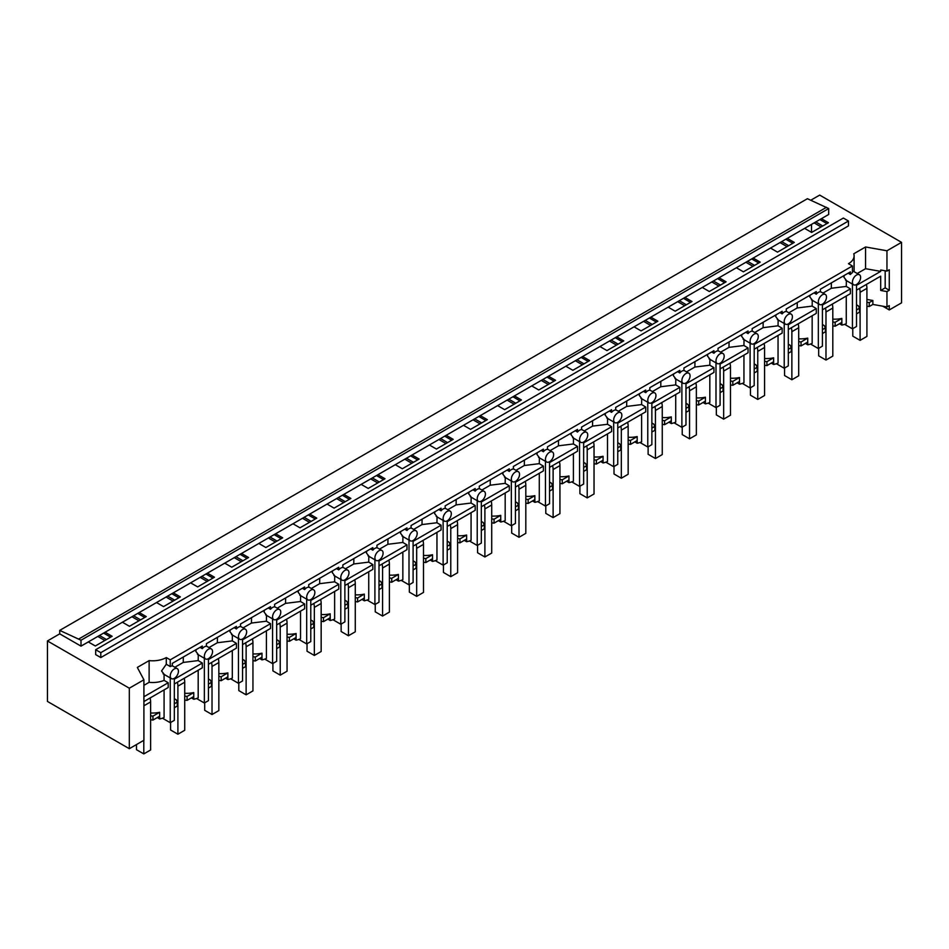 <?xml version="1.0" encoding="UTF-8"?>
<svg xmlns="http://www.w3.org/2000/svg" width="949" height="949" viewBox="0 0 949 949"><rect width="100%" height="100%" fill="white"/><g stroke="black" fill="none" stroke-linecap="round" stroke-linejoin="round"><path stroke-width="1.42" d="M810.778 200.227L819.687 195.091L901.55 242.351L901.55 302.85L889.272 309.943L889.272 305.614L886.959 306.942L872.878 304.439L872.878 300.501L866.911 299.445M901.55 242.351L886.959 250.773L886.959 271.094L889.272 269.765L889.272 290.252L886.959 291.58L886.959 306.942M811.502 224.391L811.502 232.363M804.598 228.377L811.632 232.434L828.43 222.73L821.407 218.673L81.009 646.139L81.009 640.231L59.728 630.385L59.728 633.849L47.45 640.943L47.45 701.43L129.313 748.702L143.904 740.279L143.904 679.781L129.313 688.203L129.313 748.702M819.9 219.539L826.935 223.596M815.76 221.936L822.795 225.992M814.123 222.885L821.146 226.941M821.407 218.673L828.691 214.474L828.691 208.555L807.409 198.709L59.728 630.385M95.683 649.721L95.683 654.608L100.796 657.562L848.477 225.886L848.477 221.01L843.364 218.056L95.683 649.721L100.796 652.675L848.477 221.01M886.959 291.58L880.696 290.465L880.696 276.171L856.52 290.133M886.959 271.094L880.696 269.99L880.696 271.378L856.52 285.341M164.082 674.17L161.555 670.979L166.289 664.253L166.289 657.562L170.239 659.84L852.427 265.981L848.477 263.703A19.3 11.139 0 0 0 854.1 255.839A19.3 11.139 0 0 0 853.768 253.786L865.571 246.977L886.959 250.773M865.571 246.977L865.571 268.697L880.696 271.378M844.622 324.333L852.427 328.84L856.52 326.48L856.52 284.498A5.789 3.345 120 0 0 860.624 277.405A5.789 3.345 120 0 0 859.414 274.759A5.789 3.345 120 0 0 856.52 275.044A5.789 3.345 120 0 0 852.427 282.138A5.789 3.345 120 0 0 853.626 284.783A5.789 3.345 120 0 0 856.52 284.498M866.911 306.171L869.248 306.527L872.878 304.439M856.52 304.819L858.418 305.91L859.486 308.223L859.486 312.174L856.52 313.882M889.272 309.943L882.795 306.207M857.244 273.502L865.571 268.697M880.696 290.465L885.18 287.879L889.272 290.252M885.18 270.785L885.18 287.879M869.248 306.527L869.248 302.589L872.878 300.501M866.911 302.233L869.248 302.589M859.486 308.223L856.52 309.943M844.29 275.424L843.898 277.203L846.366 280.358M853.626 284.783L845.488 280.085M852.427 265.981L852.427 272.683A5.789 3.345 120 0 0 850.387 274.498L848.133 273.193M852.427 328.84L852.427 284.095M100.796 657.562L100.796 652.675M828.691 208.555L81.009 640.231M826.508 207.297L78.826 638.974M97.83 636.435L104.853 640.492M131.935 616.743L138.957 620.8M166.039 597.04L173.074 601.097M200.156 577.348L207.179 581.405M234.261 557.656L241.283 561.713M268.377 537.964L275.4 542.021M302.482 518.273L309.504 522.33M336.587 498.581L343.621 502.638M370.703 478.889L377.726 482.946M404.808 459.197L411.83 463.254M438.924 439.506L445.947 443.563M473.029 419.814L480.052 423.871M507.134 400.122L514.168 404.179M541.25 380.419L548.273 384.475M575.355 360.727L582.378 364.784M609.472 341.035L616.494 345.092M643.576 321.343L650.599 325.4M677.681 301.652L684.715 305.708M711.797 281.96L718.82 286.017M745.902 262.268L752.925 266.325M780.019 242.576L787.041 246.633M810.517 344.036L818.323 348.544L822.415 346.171L822.415 304.19A5.789 3.345 120 0 0 826.508 297.096A5.789 3.345 120 0 0 825.31 294.451A5.789 3.345 120 0 0 822.415 294.736A5.789 3.345 120 0 0 818.323 301.829A5.789 3.345 120 0 0 819.521 304.475A5.789 3.345 120 0 0 822.415 304.19M776.401 363.728L784.218 368.236L788.311 365.863L788.311 323.882A5.789 3.345 120 0 0 792.403 316.788A5.789 3.345 120 0 0 791.205 314.143A5.789 3.345 120 0 0 788.311 314.427A5.789 3.345 120 0 0 784.218 321.521A5.789 3.345 120 0 0 785.416 324.167A5.789 3.345 120 0 0 788.311 323.882M742.296 383.42L750.101 387.927L754.194 385.567L754.194 343.574A5.789 3.345 120 0 0 758.287 336.492A5.789 3.345 120 0 0 757.088 333.834A5.789 3.345 120 0 0 754.194 334.119A5.789 3.345 120 0 0 750.101 341.213A5.789 3.345 120 0 0 751.3 343.858A5.789 3.345 120 0 0 754.194 343.574M708.191 403.111L715.997 407.619L720.089 405.259L720.089 363.265A5.789 3.345 120 0 0 724.182 356.183A5.789 3.345 120 0 0 722.984 353.526A5.789 3.345 120 0 0 720.089 353.811A5.789 3.345 120 0 0 715.997 360.905A5.789 3.345 120 0 0 717.195 363.55A5.789 3.345 120 0 0 720.089 363.265M674.075 422.803L681.88 427.311L685.973 424.95L685.973 382.957A5.789 3.345 120 0 0 690.077 375.875A5.789 3.345 120 0 0 688.867 373.218A5.789 3.345 120 0 0 685.973 373.503A5.789 3.345 120 0 0 681.88 380.596A5.789 3.345 120 0 0 683.078 383.254A5.789 3.345 120 0 0 685.973 382.957M639.97 442.495L647.776 447.003L651.868 444.642L651.868 402.649A5.789 3.345 120 0 0 655.961 395.567A5.789 3.345 120 0 0 654.763 392.91A5.789 3.345 120 0 0 651.868 393.206A5.789 3.345 120 0 0 647.776 400.288A5.789 3.345 120 0 0 648.974 402.945A5.789 3.345 120 0 0 651.868 402.649M605.853 462.187L613.671 466.694L617.763 464.334L617.763 422.352A5.789 3.345 120 0 0 621.856 415.259A5.789 3.345 120 0 0 620.658 412.613A5.789 3.345 120 0 0 617.763 412.898A5.789 3.345 120 0 0 613.671 419.98A5.789 3.345 120 0 0 614.869 422.637A5.789 3.345 120 0 0 617.763 422.352M571.749 481.878L579.554 486.386L583.647 484.026L583.647 442.044A5.789 3.345 120 0 0 587.739 434.95A5.789 3.345 120 0 0 586.541 432.305A5.789 3.345 120 0 0 583.647 432.59A5.789 3.345 120 0 0 579.554 439.672A5.789 3.345 120 0 0 580.752 442.329A5.789 3.345 120 0 0 583.647 442.044M537.644 501.57L545.45 506.078L549.542 503.717L549.542 461.736A5.789 3.345 120 0 0 553.635 454.642A5.789 3.345 120 0 0 552.437 451.997A5.789 3.345 120 0 0 549.542 452.282A5.789 3.345 120 0 0 545.45 459.375A5.789 3.345 120 0 0 546.648 462.021A5.789 3.345 120 0 0 549.542 461.736M503.528 521.262L511.333 525.77L515.426 523.409L515.426 481.428A5.789 3.345 120 0 0 519.53 474.334A5.789 3.345 120 0 0 518.32 471.689A5.789 3.345 120 0 0 515.426 471.973A5.789 3.345 120 0 0 511.333 479.067A5.789 3.345 120 0 0 512.531 481.712A5.789 3.345 120 0 0 515.426 481.428M469.423 540.966L477.228 545.473L481.321 543.101L481.321 501.119A5.789 3.345 120 0 0 485.413 494.026A5.789 3.345 120 0 0 484.215 491.38A5.789 3.345 120 0 0 481.321 491.665A5.789 3.345 120 0 0 477.228 498.759A5.789 3.345 120 0 0 478.426 501.404A5.789 3.345 120 0 0 481.321 501.119M435.306 560.657L443.124 565.165L447.216 562.793L447.216 520.811A5.789 3.345 120 0 0 451.309 513.717A5.789 3.345 120 0 0 450.111 511.072A5.789 3.345 120 0 0 447.216 511.357A5.789 3.345 120 0 0 443.124 518.451A5.789 3.345 120 0 0 444.322 521.096A5.789 3.345 120 0 0 447.216 520.811M401.202 580.349L409.007 584.857L413.1 582.484L413.1 540.503A5.789 3.345 120 0 0 417.192 533.409A5.789 3.345 120 0 0 415.994 530.764A5.789 3.345 120 0 0 413.1 531.049A5.789 3.345 120 0 0 409.007 538.142A5.789 3.345 120 0 0 410.205 540.788A5.789 3.345 120 0 0 413.1 540.503M367.097 600.041L374.902 604.549L378.995 602.188L378.995 560.195A5.789 3.345 120 0 0 383.088 553.113A5.789 3.345 120 0 0 381.889 550.456A5.789 3.345 120 0 0 378.995 550.74A5.789 3.345 120 0 0 374.902 557.834A5.789 3.345 120 0 0 376.101 560.479A5.789 3.345 120 0 0 378.995 560.195M332.98 619.733L340.786 624.24L344.878 621.88L344.878 579.886A5.789 3.345 120 0 0 348.983 572.805A5.789 3.345 120 0 0 347.773 570.147A5.789 3.345 120 0 0 344.878 570.432A5.789 3.345 120 0 0 340.786 577.526A5.789 3.345 120 0 0 341.984 580.171A5.789 3.345 120 0 0 344.878 579.886M298.876 639.424L306.681 643.932L310.774 641.571L310.774 599.578A5.789 3.345 120 0 0 314.866 592.496A5.789 3.345 120 0 0 313.668 589.839A5.789 3.345 120 0 0 310.774 590.136A5.789 3.345 120 0 0 306.681 597.218A5.789 3.345 120 0 0 307.879 599.875A5.789 3.345 120 0 0 310.774 599.578M264.759 659.116L272.577 663.624L276.669 661.263L276.669 619.27A5.789 3.345 120 0 0 280.762 612.188A5.789 3.345 120 0 0 279.564 609.531A5.789 3.345 120 0 0 276.669 609.827A5.789 3.345 120 0 0 272.577 616.909A5.789 3.345 120 0 0 273.775 619.567A5.789 3.345 120 0 0 276.669 619.27M230.654 678.808L238.46 683.316L242.553 680.955L242.553 638.974A5.789 3.345 120 0 0 246.645 631.88A5.789 3.345 120 0 0 245.447 629.234A5.789 3.345 120 0 0 242.553 629.519A5.789 3.345 120 0 0 238.46 636.601A5.789 3.345 120 0 0 239.658 639.258A5.789 3.345 120 0 0 242.553 638.974M196.55 698.5L204.355 703.007L208.448 700.647L208.448 658.665A5.789 3.345 120 0 0 212.54 651.572A5.789 3.345 120 0 0 211.342 648.926A5.789 3.345 120 0 0 208.448 649.211A5.789 3.345 120 0 0 204.355 656.293A5.789 3.345 120 0 0 205.553 658.95A5.789 3.345 120 0 0 208.448 658.665M162.433 718.191L170.239 722.699L174.331 720.338L174.331 678.357A5.789 3.345 120 0 0 178.436 671.263A5.789 3.345 120 0 0 177.226 668.618A5.789 3.345 120 0 0 174.331 668.903A5.789 3.345 120 0 0 170.239 675.996A5.789 3.345 120 0 0 171.449 678.642A5.789 3.345 120 0 0 174.331 678.357M787.29 238.365L794.313 242.422L777.516 252.126L770.493 248.069M753.186 258.069L760.208 262.126L743.411 271.817L736.388 267.76M719.069 277.76L726.104 281.817L709.306 291.509L702.272 287.452M684.964 297.452L691.987 301.509L675.19 311.201L668.167 307.144M650.86 317.144L657.882 321.201L641.085 330.893L634.051 326.836M616.743 336.836L623.766 340.893L606.969 350.596L599.946 346.539M582.639 356.527L589.661 360.584L572.864 370.288L565.841 366.231M548.522 376.219L555.556 380.276L538.759 389.98L531.725 385.923M514.417 395.911L521.44 399.968L504.643 409.671L497.62 405.614M480.313 415.603L487.335 419.66L470.538 429.363L463.503 425.306M446.196 435.294L453.219 439.351L436.421 449.055L429.399 444.998M412.091 454.998L419.114 459.055L402.317 468.747L395.294 464.69M377.975 474.69L385.009 478.747L368.212 488.438L361.178 484.381M343.87 494.382L350.893 498.439L334.095 508.13L327.073 504.073M309.765 514.073L316.788 518.13L299.991 527.822L292.956 523.765M275.649 533.765L282.672 537.822L265.874 547.526L258.852 543.469M241.544 553.457L248.567 557.514L231.77 567.217L224.747 563.16M207.428 573.149L214.462 577.206L197.665 586.909L190.63 582.852M173.323 592.84L180.346 596.897L163.548 606.601L156.526 602.544M139.218 612.532L146.241 616.589L129.444 626.293L122.409 622.236M105.102 632.224L112.124 636.281L95.327 645.984L88.304 641.927M59.728 633.849L81.009 646.139M47.45 640.943L129.313 688.203M166.289 657.562A19.3 11.139 180 0 1 149.123 660.611L137.32 667.432L143.904 679.781M150.618 719.722L152.955 720.077L159.646 716.222A19.3 11.139 180 0 1 159.646 716.222L159.681 718.962L157.285 717.586M149.123 660.611L149.123 682.331L143.904 685.344M149.123 682.331A19.3 11.139 0 0 0 164.082 680.362L164.082 674.395M143.904 696.768L168.198 682.746L164.082 680.362M168.198 682.746L168.198 687.527L143.904 701.56M170.239 722.699L170.239 677.954M164.082 689.911L164.082 717.574A19.3 11.139 180 0 1 159.681 718.962M103.607 633.09L110.63 637.147M152.955 720.077L152.955 716.139L159.646 712.284A19.3 11.139 180 0 1 150.618 712.972M159.646 712.284L159.646 716.222M150.618 715.783L152.955 716.139M99.467 635.486L106.49 639.543M850.387 274.498L850.387 271.9L820.375 289.231L820.375 291.829A5.789 3.345 -60 0 0 818.323 292.375A5.789 3.345 -60 0 0 816.282 294.19L816.282 291.592L786.258 308.923L786.258 311.521A5.789 3.345 -60 0 0 784.218 312.067A5.789 3.345 -60 0 0 782.166 313.882L782.166 311.284L752.154 328.615L752.154 331.213A5.789 3.345 -60 0 0 750.101 331.759A5.789 3.345 -60 0 0 748.061 333.573L748.061 330.976L718.037 348.307L718.037 350.905A5.789 3.345 -60 0 0 715.997 351.45A5.789 3.345 -60 0 0 713.945 353.265L713.945 350.667L683.932 367.998L683.932 370.596A5.789 3.345 -60 0 0 681.88 371.142A5.789 3.345 -60 0 0 679.84 372.957L679.84 370.359L649.828 387.69L649.828 390.288A5.789 3.345 -60 0 0 647.776 390.834A5.789 3.345 -60 0 0 645.735 392.649L645.735 390.051L615.711 407.382L615.711 409.98A5.789 3.345 -60 0 0 613.671 410.526A5.789 3.345 -60 0 0 611.619 412.341L611.619 409.743L581.607 427.074L581.607 429.672A5.789 3.345 -60 0 0 579.554 430.229A5.789 3.345 -60 0 0 577.514 432.044L577.514 429.434L547.49 446.765L547.49 449.363A5.789 3.345 -60 0 0 545.45 449.921A5.789 3.345 -60 0 0 543.397 451.736L543.397 449.138L513.385 466.457L513.385 469.067A5.789 3.345 -60 0 0 511.333 469.613A5.789 3.345 -60 0 0 509.293 471.428L509.293 468.83L479.281 486.161L479.281 488.759A5.789 3.345 -60 0 0 477.228 489.304A5.789 3.345 -60 0 0 475.188 491.119L475.188 488.521L445.164 505.853L445.164 508.45A5.789 3.345 -60 0 0 443.124 508.996A5.789 3.345 -60 0 0 441.071 510.811L441.071 508.213L411.059 525.544L411.059 528.142A5.789 3.345 -60 0 0 409.007 528.688A5.789 3.345 -60 0 0 406.967 530.503L406.967 527.905L376.943 545.236L376.943 547.834A5.789 3.345 -60 0 0 374.902 548.38A5.789 3.345 -60 0 0 372.85 550.195L372.85 547.597L342.838 564.928L342.838 567.526A5.789 3.345 -60 0 0 340.786 568.071A5.789 3.345 -60 0 0 338.746 569.886L338.746 567.288L308.733 584.62L308.733 587.217A5.789 3.345 -60 0 0 306.681 587.763A5.789 3.345 -60 0 0 304.641 589.578L304.641 586.98L274.617 604.311L274.617 606.909A5.789 3.345 -60 0 0 272.577 607.455A5.789 3.345 -60 0 0 270.524 609.27L270.524 606.672L240.512 624.003L240.512 626.601A5.789 3.345 -60 0 0 238.46 627.159A5.789 3.345 -60 0 0 236.42 628.973L236.42 626.364L206.396 643.695L206.396 646.293A5.789 3.345 -60 0 0 204.355 646.85A5.789 3.345 -60 0 0 202.303 648.665L202.303 646.067L172.291 663.387L172.291 665.984A5.789 3.345 120 0 0 170.239 666.542L170.239 659.84M166.289 664.253L170.239 666.542M822.961 293.099L831.312 288.271L846.271 286.42L846.366 280.584M846.271 286.42L850.387 288.887L850.387 293.668L822.415 309.825M846.271 296.052L846.271 323.716A19.3 11.139 180 0 1 841.87 325.104L839.474 323.728M818.323 348.544L818.323 303.787M831.312 288.271L831.395 282.861M850.387 288.887L822.415 305.032M841.87 325.104L841.87 322.352A19.3 11.139 180 0 1 841.834 322.363L841.834 318.425A19.3 11.139 180 0 1 832.807 319.113M832.807 325.863L835.144 326.219L841.834 322.363M822.415 324.511L824.301 325.602L825.381 327.927L825.381 331.865L822.415 333.573M810.173 295.115L809.794 296.895L812.249 300.05M819.521 304.475L811.383 299.777M835.144 326.219L835.144 322.28L841.834 318.425M832.807 321.925L835.144 322.28M816.282 294.19L814.028 292.885M785.796 239.231L792.818 243.288M781.656 241.627L788.678 245.684M825.381 327.927L822.415 329.635M788.856 312.79L797.196 307.962L812.166 306.112L812.249 300.275M812.166 306.112L816.282 308.579L816.282 313.372L788.311 329.517M812.166 315.744L812.166 343.408A19.3 11.139 180 0 1 807.753 344.807L805.357 343.419M784.218 368.236L784.218 323.479M797.196 307.962L797.279 302.553M816.282 308.579L788.311 324.724M807.753 344.807L807.753 342.043A19.3 11.139 180 0 1 807.729 342.055L807.729 338.117A19.3 11.139 180 0 1 798.702 338.805M798.702 345.555L801.039 345.922L807.729 342.055M788.311 344.202L790.197 345.294L791.276 347.619L791.276 351.557L788.311 353.265M776.068 314.807L775.677 316.598L778.144 319.742M785.416 324.167L777.278 319.469M801.039 345.922L801.039 341.984L807.729 338.117M798.702 341.616L801.039 341.984M782.166 313.882L779.912 312.577M751.691 258.923L758.714 262.98M747.551 261.319L754.574 265.376M791.276 347.619L788.311 349.327M754.74 332.482L763.091 327.666L778.05 325.804L778.144 319.967M778.05 325.804L782.166 328.271L782.166 333.063L754.194 349.208M778.05 335.436L778.05 363.099A19.3 11.139 180 0 1 773.649 364.499L771.252 363.111M750.101 387.927L750.101 343.17M763.091 327.666L763.174 322.245M782.166 328.271L754.194 344.416M773.649 364.499L773.649 361.735A19.3 11.139 180 0 1 773.625 361.747L773.625 357.809A19.3 11.139 180 0 1 764.586 358.497M764.586 365.246L766.922 365.614L773.625 361.747M754.194 363.894L756.08 364.985L757.16 367.31L757.16 371.249L754.194 372.957M741.952 334.499L741.572 336.29L744.04 339.434M766.922 365.614L766.922 361.676L773.625 357.809M764.586 361.308L766.922 361.676M748.061 333.573L745.807 332.28M717.574 278.615L724.609 282.672M713.434 281.011L720.457 285.068M757.16 367.31L754.194 369.019M720.635 352.174L728.986 347.358L743.945 345.507L744.028 339.659M743.945 345.507L748.061 347.963L748.061 352.755L720.089 368.9M743.945 355.128L743.945 382.791A19.3 11.139 180 0 1 739.544 384.191L737.148 382.803M715.997 407.619L715.997 362.862M728.986 347.358L729.069 341.937M748.061 347.963L720.089 364.108M739.544 384.191L739.544 381.427A19.3 11.139 180 0 1 739.508 381.439L739.508 377.5A19.3 11.139 180 0 1 730.481 378.188M730.481 384.938L732.818 385.306L739.508 381.439M720.089 383.598L721.975 384.677L723.055 387.002L723.055 390.941L720.089 392.649M707.847 354.191L707.468 355.982L709.923 359.125M717.195 363.55L709.057 358.852M732.818 385.306L732.818 381.368L739.508 377.5M730.481 381L732.818 381.368M713.945 353.265L711.703 351.972M683.47 298.318L690.492 302.375M679.33 300.703L686.352 304.759M723.055 387.002L720.089 388.71M686.518 371.866L694.87 367.049L709.828 365.199L709.923 359.363M709.828 365.199L713.945 367.654L713.945 372.447L685.973 388.592M709.828 374.819L709.828 402.483A19.3 11.139 180 0 1 705.427 403.883L703.031 402.495M681.88 427.311L681.88 382.554M694.87 367.049L694.953 361.628M713.945 367.654L685.973 383.799M696.364 404.63L698.701 404.998L698.701 401.059L705.404 397.192L705.404 401.13A19.3 11.139 180 0 1 705.404 401.13L705.427 403.883M705.404 397.192A19.3 11.139 180 0 1 696.364 397.88M698.701 404.998L705.404 401.13M685.973 403.289L687.871 404.369L688.938 406.694L688.938 410.632L685.973 412.341M673.743 373.882L673.351 375.674L675.818 378.829M683.078 383.254L674.953 378.544M696.364 400.692L698.701 401.059M679.84 372.957L677.586 371.664M649.353 318.01L656.388 322.067M645.213 320.394L652.248 324.451M688.938 406.694L685.973 408.402M652.414 391.557L660.765 386.741L675.724 384.891L675.818 379.054M675.724 384.891L679.84 387.346L679.84 392.139L651.868 408.284M675.724 394.511L675.724 422.175A19.3 11.139 180 0 1 671.323 423.574L668.926 422.186M647.776 447.003L647.776 402.246M660.765 386.741L660.848 381.332M679.84 387.346L651.868 403.491M662.26 424.322L664.597 424.689L664.597 420.751L671.287 416.884L671.287 420.822A19.3 11.139 180 0 1 671.287 420.822L671.323 423.574M671.287 416.884A19.3 11.139 180 0 1 662.26 417.572M664.597 424.689L671.287 420.822M651.868 422.981L653.754 424.073L654.834 426.386L654.834 430.324L651.868 432.032M639.626 393.574L639.246 395.365L641.702 398.521M648.974 402.945L640.836 398.248M662.26 420.383L664.597 420.751M645.735 392.649L643.481 391.356M615.249 337.702L622.271 341.759M611.109 340.086L618.131 344.143M654.834 426.386L651.868 428.094M618.309 411.249L626.648 406.433L641.619 404.582L641.702 398.746M641.619 404.582L645.735 407.038L645.735 411.83L617.763 427.975M641.619 414.203L641.619 441.866A19.3 11.139 180 0 1 637.206 443.266L634.81 441.878M613.671 466.694L613.671 421.937M626.648 406.433L626.731 401.024M645.735 407.038L617.763 423.183M628.155 444.025L630.492 444.381L630.492 440.443L637.182 436.576L637.182 440.514A19.3 11.139 180 0 1 637.182 440.514L637.206 443.266M637.182 436.576A19.3 11.139 180 0 1 628.155 437.264M630.492 444.381L637.182 440.514M617.763 442.673L619.65 443.764L620.729 446.077L620.729 450.016L617.763 451.724M605.521 413.266L605.13 415.057L607.597 418.212M614.869 422.637L606.731 417.94M628.155 440.087L630.492 440.443M611.619 412.341L609.365 411.047M581.144 357.393L588.166 361.45M577.004 359.778L584.026 363.835M620.729 446.077L617.763 447.786M584.193 430.941L592.544 426.125L607.502 424.274L607.597 418.438M607.502 424.274L611.619 426.73L611.619 431.522L583.647 447.667M607.502 433.895L607.502 461.558A19.3 11.139 180 0 1 603.101 462.958L600.705 461.57M579.554 486.386L579.554 441.629M592.544 426.125L592.627 420.715M611.619 426.73L583.647 442.886M594.038 463.717L596.375 464.073L596.375 460.135L603.078 456.267L603.078 460.206A19.3 11.139 180 0 1 603.078 460.206L603.101 462.958M603.078 456.267A19.3 11.139 180 0 1 594.038 456.967M596.375 464.073L603.078 460.206M583.647 462.365L585.533 463.456L586.612 465.769L586.612 469.708L583.647 471.428M571.405 432.958L571.025 434.749L573.493 437.904M580.752 442.329L572.615 437.631M594.038 459.779L596.375 460.135M577.514 432.044L575.26 430.739M547.027 377.085L554.062 381.142M542.887 379.481L549.91 383.538M586.612 465.769L583.647 467.489M550.088 450.633L558.439 445.816L573.398 443.966L573.481 438.13M573.398 443.966L577.514 446.421L577.514 451.214L549.542 467.371M573.398 453.598L573.398 481.262A19.3 11.139 180 0 1 568.997 482.65L566.6 481.273M545.45 506.078L545.45 461.333M558.439 445.816L558.522 440.407M577.514 446.421L549.542 462.578M559.934 483.409L562.271 483.765L562.271 479.826L568.961 475.959L568.961 479.897A19.3 11.139 180 0 1 568.961 479.897L568.997 482.65M568.961 475.959A19.3 11.139 180 0 1 559.934 476.659M562.271 483.765L568.961 479.897M549.542 482.056L551.428 483.148L552.508 485.461L552.508 489.399L549.542 491.119M537.3 452.649L536.92 454.441L539.376 457.596M546.648 462.021L538.51 457.323M559.934 479.47L562.271 479.826M543.397 451.736L541.155 450.431M512.923 396.777L519.945 400.834M508.783 399.173L515.805 403.23M552.508 485.461L549.542 487.181M515.971 470.324L524.322 465.508L539.281 463.658L539.376 457.821M539.281 463.658L543.397 466.113L543.397 470.906L515.426 487.062M539.281 473.29L539.281 500.953A19.3 11.139 180 0 1 534.88 502.341L532.484 500.965M511.333 525.77L511.333 481.024M524.322 465.508L524.406 460.099M543.397 466.113L515.426 482.27M525.817 503.1L528.154 503.456L528.154 499.518L534.856 495.651L534.856 499.589A19.3 11.139 180 0 1 534.856 499.589L534.88 502.341M534.856 495.651A19.3 11.139 180 0 1 525.817 496.351M528.154 503.456L534.856 499.589M515.426 501.748L517.324 502.84L518.391 505.153L518.391 509.091L515.426 510.811M503.195 472.353L502.804 474.132L505.271 477.288M512.531 481.712L504.405 477.015M525.817 499.162L528.154 499.518M509.293 471.428L507.039 470.123M478.806 416.469L485.841 420.526M474.666 418.865L481.701 422.922M518.391 505.153L515.426 506.873M481.867 490.028L490.218 485.2L505.176 483.349L505.271 477.513M505.176 483.349L509.293 485.817L509.293 490.597L481.321 506.754M505.176 492.982L505.176 520.645A19.3 11.139 180 0 1 500.775 522.033L498.379 520.657M477.228 545.473L477.228 500.716M490.218 485.2L490.301 479.791M509.293 485.817L481.321 501.962M500.775 522.033L500.775 519.281A19.3 11.139 180 0 1 500.74 519.293L500.74 515.354A19.3 11.139 180 0 1 491.712 516.042M491.712 522.792L494.049 523.148L500.74 519.293M481.321 521.44L483.207 522.531L484.287 524.856L484.287 528.795L481.321 530.503M469.079 492.045L468.699 493.824L471.155 496.979M478.426 501.404L470.289 496.707M494.049 523.148L494.049 519.21L500.74 515.354M491.712 518.854L494.049 519.21M475.188 491.119L472.934 489.814M444.701 436.16L451.724 440.217M440.561 438.557L447.584 442.614M484.287 524.856L481.321 526.565M447.762 509.72L456.101 504.892L471.072 503.041L471.155 497.205M471.072 503.041L475.188 505.509L475.188 510.301L447.216 526.446M471.072 512.674L471.072 540.337A19.3 11.139 180 0 1 466.659 541.737L464.263 540.349M443.124 565.165L443.124 520.408M456.101 504.892L456.184 499.482M475.188 505.509L447.216 521.653M466.659 541.737L466.659 538.973A19.3 11.139 180 0 1 466.635 538.985L466.635 535.046A19.3 11.139 180 0 1 457.608 535.734M457.608 542.484L459.945 542.852L466.635 538.985M447.216 541.132L449.102 542.223L450.182 544.548L450.182 548.486L447.216 550.195M434.974 511.736L434.583 513.528L437.05 516.671M444.322 521.096L436.184 516.398M459.945 542.852L459.945 538.913L466.635 535.046M457.608 538.546L459.945 538.913M441.071 510.811L438.818 509.506M410.597 455.852L417.619 459.909M406.457 458.248L413.479 462.305M450.182 544.548L447.216 546.256M413.645 529.412L421.997 524.583L436.955 522.733L437.05 516.897M436.955 522.733L441.071 525.2L441.071 529.993L413.1 546.138M436.955 532.365L436.955 560.029A19.3 11.139 180 0 1 432.554 561.428L430.158 560.04M409.007 584.857L409.007 540.1M421.997 524.583L422.08 519.174M441.071 525.2L413.1 541.345M432.554 561.428L432.554 558.664A19.3 11.139 180 0 1 432.53 558.676L432.53 554.738A19.3 11.139 180 0 1 423.491 555.426M423.491 562.176L425.828 562.543L432.53 558.676M413.1 560.823L414.986 561.915L416.065 564.24L416.065 568.178L413.1 569.886M400.858 531.428L400.478 533.219L402.945 536.363M410.205 540.788L402.068 536.09M425.828 562.543L425.828 558.605L432.53 554.738M423.491 558.237L425.828 558.605M406.967 530.503L404.713 529.198M376.48 475.544L383.515 479.601M372.34 477.94L379.363 481.997M416.065 564.24L413.1 565.948M379.541 549.103L387.892 544.287L402.851 542.437L402.934 536.588M402.851 542.437L406.967 544.892L406.967 549.685L378.995 565.829M402.851 552.057L402.851 579.72A19.3 11.139 180 0 1 398.45 581.12L396.053 579.732M374.902 604.549L374.902 559.791M387.892 544.287L387.975 538.866M406.967 544.892L378.995 561.037M398.45 581.12L398.45 578.356A19.3 11.139 180 0 1 398.414 578.368L398.414 574.43A19.3 11.139 180 0 1 389.387 575.118M389.387 581.867L391.723 582.235L398.414 578.368M378.995 580.515L380.881 581.607L381.961 583.932L381.961 587.87L378.995 589.578M366.753 551.12L366.373 552.911L368.829 556.055M376.101 560.479L367.963 555.782M391.723 582.235L391.723 578.297L398.414 574.43M389.387 577.929L391.723 578.297M372.85 550.195L370.608 548.902M342.375 495.248L349.398 499.304M338.235 497.632L345.258 501.689M381.961 583.932L378.995 585.64M345.424 568.795L353.775 563.979L368.734 562.128L368.829 556.28M368.734 562.128L372.85 564.584L372.85 569.376L344.878 585.521M368.734 571.749L368.734 599.412A19.3 11.139 180 0 1 364.333 600.812L361.937 599.424M340.786 624.24L340.786 579.483M353.775 563.979L353.858 558.558M372.85 564.584L344.878 580.729M364.333 600.812L364.333 598.048A19.3 11.139 180 0 1 364.309 598.06L364.309 594.121A19.3 11.139 180 0 1 355.27 594.809M355.27 601.559L357.607 601.927L364.309 598.06M344.878 600.219L346.776 601.298L347.844 603.623L347.844 607.562L344.878 609.27M332.648 570.812L332.257 572.603L334.724 575.758M341.984 580.171L333.858 575.474M357.607 601.927L357.607 597.989L364.309 594.121M355.27 597.621L357.607 597.989M338.746 569.886L336.492 568.593M308.259 514.939L315.293 518.996M304.119 517.324L311.153 521.381M347.844 603.623L344.878 605.332M311.319 588.487L319.671 583.671L334.629 581.82L334.724 575.984M334.629 581.82L338.746 584.276L338.746 589.068L310.774 605.213M334.629 591.441L334.629 619.104A19.3 11.139 180 0 1 330.228 620.504L327.832 619.116M306.681 643.932L306.681 599.175M319.671 583.671L319.754 578.261M338.746 584.276L310.774 600.42M330.228 620.504L330.228 617.752A19.3 11.139 180 0 1 330.193 617.752L330.193 613.813A19.3 11.139 180 0 1 321.165 614.501M321.165 621.251L323.502 621.619L330.193 617.752M310.774 619.911L312.66 621.002L313.739 623.315L313.739 627.253L310.774 628.962M298.532 590.503L298.152 592.295L300.608 595.45M307.879 599.875L299.742 595.177M323.502 621.619L323.502 617.68L330.193 613.813M321.165 617.313L323.502 617.68M304.641 589.578L302.387 588.285M274.154 534.631L281.177 538.688M270.014 537.015L277.037 541.072M313.739 623.315L310.774 625.023M277.215 608.179L285.554 603.362L300.525 601.512L300.608 595.675M300.525 601.512L304.641 603.967L304.641 608.76L276.669 624.905M300.525 611.132L300.525 638.796A19.3 11.139 180 0 1 296.112 640.195L293.716 638.807M272.577 663.624L272.577 618.867M285.554 603.362L285.637 597.953M304.641 603.967L276.669 620.112M287.061 640.955L289.398 641.31L289.398 637.372L296.088 633.505L296.088 637.443A19.3 11.139 180 0 1 296.088 637.443L296.112 640.195M296.088 633.505A19.3 11.139 180 0 1 287.061 634.193M289.398 641.31L296.088 637.443M276.669 639.602L278.555 640.694L279.635 643.007L279.635 646.945L276.669 648.653M264.427 610.195L264.036 611.986L266.503 615.142M273.775 619.567L265.637 614.869M287.061 637.016L289.398 637.372M270.524 609.27L268.27 607.977M240.05 554.323L247.072 558.38M235.91 556.707L242.932 560.764M279.635 643.007L276.669 644.715M243.098 627.87L251.449 623.054L266.408 621.204L266.503 615.367M266.408 621.204L270.524 623.659L270.524 628.452L242.553 644.596M266.408 630.824L266.408 658.487A19.3 11.139 180 0 1 262.007 659.887L259.611 658.499M238.46 683.316L238.46 638.558M251.449 623.054L251.532 617.645M270.524 623.659L242.553 639.804M252.944 660.646L255.281 661.002L255.281 657.064L261.983 653.197L261.983 657.135A19.3 11.139 180 0 1 261.983 657.135L262.007 659.887M261.983 653.197A19.3 11.139 180 0 1 252.944 653.885M255.281 661.002L261.983 657.135M242.553 659.294L244.439 660.385L245.518 662.699L245.518 666.637L242.553 668.357M230.31 629.887L229.931 631.678L232.398 634.834M239.658 639.258L231.52 634.561M252.944 656.708L255.281 657.064M236.42 628.973L234.166 627.669M205.933 574.015L212.967 578.071M201.793 576.399L208.816 580.456M245.518 662.699L242.553 664.407M208.994 647.562L217.345 642.746L232.303 640.895L232.386 635.059M232.303 640.895L236.42 643.351L236.42 648.143L208.448 664.288M232.303 650.516L232.303 678.179A19.3 11.139 180 0 1 227.902 679.579L225.506 678.203M204.355 703.007L204.355 658.262M217.345 642.746L217.428 637.337M236.42 643.351L208.448 659.508M218.839 680.338L221.176 680.694L221.176 676.756L227.867 672.888L227.867 676.827A19.3 11.139 180 0 1 227.867 676.827L227.902 679.579M227.867 672.888A19.3 11.139 180 0 1 218.839 673.588M221.176 680.694L227.867 676.827M208.448 678.986L210.334 680.077L211.413 682.39L211.413 686.329L208.448 688.049M196.206 649.579L195.826 651.37L198.282 654.525M205.553 658.95L197.416 654.252M218.839 676.4L221.176 676.756M202.303 648.665L200.061 647.36M171.828 593.706L178.851 597.763M167.688 596.102L174.711 600.159M211.413 682.39L208.448 684.11M174.877 667.254L183.228 662.438L198.187 660.587L198.282 654.751M198.187 660.587L202.303 663.043L202.303 667.835L174.331 683.992M198.187 670.219L198.187 697.883A19.3 11.139 180 0 1 193.786 699.271L191.39 697.895M183.228 662.438L183.311 657.028M202.303 663.043L174.331 679.199M184.723 700.03L187.06 700.386L187.06 696.447L193.762 692.58L193.762 696.519A19.3 11.139 180 0 1 193.762 696.519L193.786 699.271M193.762 692.58A19.3 11.139 180 0 1 184.723 693.28M187.06 700.386L193.762 696.519M174.331 698.678L176.229 699.769L177.297 702.082L177.297 706.02L174.331 707.74M184.723 696.091L187.06 696.447M137.712 613.398L144.746 617.455M133.572 615.794L140.606 619.851M177.297 702.082L174.331 703.802M860.091 292.304L866.911 288.366L866.911 336.421L860.091 340.359L860.091 292.304A14.211 8.209 -120 0 0 859.58 288.366M866.911 288.366A14.211 8.209 -120 0 0 866.401 284.427M852.771 328.651L852.771 336.136L860.091 340.359M825.986 311.996L832.807 308.057L832.807 356.112L825.986 360.051L825.986 311.996A14.211 8.209 -120 0 0 825.476 308.057M832.807 308.057A14.211 8.209 -120 0 0 832.297 304.119M818.667 348.342L818.667 355.828L825.986 360.051M791.869 331.687L798.702 327.749L798.702 375.804L791.869 379.742L791.869 331.687A14.211 8.209 -120 0 0 791.359 327.749M798.702 327.749A14.211 8.209 -120 0 0 798.192 323.811M784.55 368.034L784.55 375.519L791.869 379.742M757.765 351.391L764.586 347.453L764.586 395.496L757.765 399.434L757.765 351.391A14.211 8.209 -120 0 0 757.255 347.441M764.586 347.453A14.211 8.209 -120 0 0 764.075 343.502M750.445 387.726L750.445 395.211L757.765 399.434M723.66 371.083L730.481 367.144L730.481 415.188L723.66 419.126L723.66 371.083A14.211 8.209 -120 0 0 723.15 367.133M730.481 367.144A14.211 8.209 -120 0 0 729.971 363.194M716.341 407.418L716.341 414.903L723.66 419.126M689.543 390.774L696.364 386.836L696.364 434.879L689.543 438.818L689.543 390.774A14.211 8.209 -120 0 0 689.033 386.824M696.364 386.836A14.211 8.209 -120 0 0 695.854 382.886M682.224 427.109L682.224 434.595L689.543 438.818M655.439 410.466L662.26 406.528L662.26 454.583L655.439 458.521L655.439 410.466A14.211 8.209 -120 0 0 654.929 406.516M662.26 406.528A14.211 8.209 -120 0 0 661.75 402.578M648.12 446.801L648.12 454.286L655.439 458.521M621.322 430.158L628.155 426.22L628.155 474.275L621.322 478.213L621.322 430.158A14.211 8.209 -120 0 0 620.812 426.22M628.155 426.22A14.211 8.209 -120 0 0 627.645 422.269M614.003 466.505L614.003 473.978L621.322 478.213M587.217 449.85L594.038 445.911L594.038 493.966L587.217 497.905L587.217 449.85A14.211 8.209 -120 0 0 586.707 445.911M594.038 445.911A14.211 8.209 -120 0 0 593.528 441.973M579.898 486.196L579.898 493.67L587.217 497.905M553.113 469.541L559.934 465.603L559.934 513.658L553.113 517.596L553.113 469.541A14.211 8.209 -120 0 0 552.603 465.603M559.934 465.603A14.211 8.209 -120 0 0 559.424 461.665M545.794 505.888L545.794 513.373L553.113 517.596M518.996 489.233L525.817 485.295L525.817 533.35L518.996 537.288L518.996 489.233A14.211 8.209 -120 0 0 518.486 485.295M525.817 485.295A14.211 8.209 -120 0 0 525.307 481.357M511.677 525.58L511.677 533.065L518.996 537.288M484.892 508.925L491.712 504.987L491.712 553.042L484.892 556.98L484.892 508.925A14.211 8.209 -120 0 0 484.381 504.987M491.712 504.987A14.211 8.209 -120 0 0 491.202 501.048M477.572 545.272L477.572 552.757L484.892 556.98M450.775 528.617L457.608 524.678L457.608 572.733L450.775 576.672L450.775 528.617A14.211 8.209 -120 0 0 450.265 524.678M457.608 524.678A14.211 8.209 -120 0 0 457.098 520.74M443.456 564.963L443.456 572.449L450.775 576.672M416.67 548.32L423.491 544.382L423.491 592.425L416.67 596.363L416.67 548.32A14.211 8.209 -120 0 0 416.16 544.37M423.491 544.382A14.211 8.209 -120 0 0 422.981 540.432M409.351 584.655L409.351 592.14L416.67 596.363M382.566 568.012L389.387 564.074L389.387 612.117L382.566 616.055L382.566 568.012A14.211 8.209 -120 0 0 382.056 564.062M389.387 564.074A14.211 8.209 -120 0 0 388.876 560.124M375.246 604.347L375.246 611.832L382.566 616.055M348.449 587.704L355.27 583.765L355.27 631.809L348.449 635.747L348.449 587.704A14.211 8.209 -120 0 0 347.939 583.754M355.27 583.765A14.211 8.209 -120 0 0 354.76 579.815M341.13 624.039L341.13 631.524L348.449 635.747M314.344 607.396L321.165 603.457L321.165 651.5L314.344 655.451L314.344 607.396A14.211 8.209 -120 0 0 313.834 603.445M321.165 603.457A14.211 8.209 -120 0 0 320.655 599.507M307.025 643.73L307.025 651.216L314.344 655.451M280.228 627.087L287.061 623.149L287.061 671.204L280.228 675.142L280.228 627.087A14.211 8.209 -120 0 0 279.718 623.137M287.061 623.149A14.211 8.209 -120 0 0 286.551 619.199M272.909 663.422L272.909 670.907L280.228 675.142M246.123 646.779L252.944 642.841L252.944 690.896L246.123 694.834L246.123 646.779A14.211 8.209 -120 0 0 245.613 642.841M252.944 642.841A14.211 8.209 -120 0 0 252.434 638.902M238.804 683.126L238.804 690.599L246.123 694.834M212.018 666.471L218.839 662.532L218.839 710.587L212.018 714.526L212.018 666.471A14.211 8.209 -120 0 0 211.508 662.532M218.839 662.532A14.211 8.209 -120 0 0 218.329 658.594M204.699 702.818L204.699 710.303L212.018 714.526M177.902 686.163L184.723 682.224L184.723 730.279L177.902 734.218L177.902 686.163A14.211 8.209 -120 0 0 177.392 682.224M184.723 682.224A14.211 8.209 -120 0 0 184.213 678.286M170.583 722.509L170.583 729.995L177.902 734.218M143.904 705.795L150.618 701.916L150.618 749.971L143.797 753.909L143.797 740.339M150.618 701.916A14.211 8.209 -120 0 0 150.108 697.978M136.478 744.562L136.478 749.686L143.797 753.909M854.1 271.687L854.1 255.839M852.427 270.726L859.414 274.759M163.074 673.814L171.449 678.642M172.291 665.759L177.226 668.618M820.375 291.592L825.31 294.451M786.258 311.296L791.205 314.143M743.043 339.09L751.3 343.858M752.154 330.987L757.088 333.834M718.037 350.679L722.984 353.526M683.932 370.371L688.867 373.218M649.828 390.063L654.763 392.91M615.711 409.754L620.658 412.613M581.607 429.446L586.541 432.305M547.49 449.138L552.437 451.997M513.385 468.83L518.32 471.689M479.281 488.521L484.215 491.38M445.164 508.225L450.111 511.072M411.059 527.917L415.994 530.764M376.943 547.609L381.889 550.456M342.838 567.3L347.773 570.147M308.733 586.992L313.668 589.839M274.617 606.684L279.564 609.531M240.512 626.376L245.447 629.234M206.396 646.067L211.342 648.926"/></g></svg>
